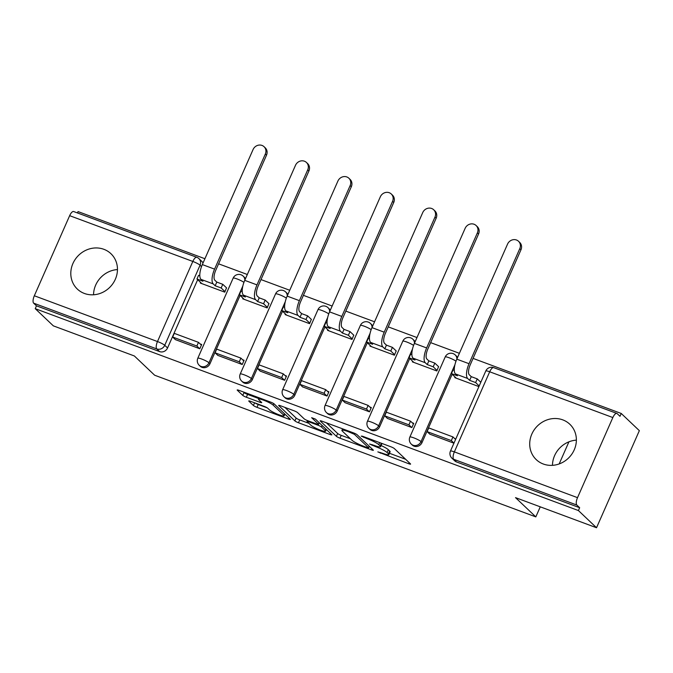 <?xml version="1.0" encoding="UTF-8"?>
<svg xmlns="http://www.w3.org/2000/svg" width="673" height="673" viewBox="0 0 673 673"><rect width="100%" height="100%" fill="white"/><g stroke="black" fill="none" stroke-linecap="round" stroke-linejoin="round"><path stroke-width="1.01" d="M377.839 451.886L408.679 463.714A3.071 0.446 -156.2 0 0 410.597 464.101A3.071 0.446 -156.2 0 0 410.454 463.857L394.37 448.597A3.071 0.446 -156.2 0 0 390.811 446.754L362.461 436.213L361.216 436.121L367.374 438.771A9.826 1.439 -156.2 0 1 378.773 444.651L380.119 445.93A9.826 1.439 -156.2 0 1 380.565 446.721A9.826 1.439 -156.2 0 1 374.44 445.467L369.527 444.003L375.685 446.653A9.826 1.439 -156.2 0 1 387.084 452.542L388.43 453.812A9.826 1.439 -156.2 0 1 388.876 454.603A9.826 1.439 -156.2 0 1 382.744 453.35L377.839 451.886M84.394 293.462A24.388 22.344 -46.5 0 0 113.165 283.215A24.388 22.344 -46.5 0 0 110.919 253.687A24.388 22.344 -46.5 0 0 103.869 249.304A24.388 22.344 -46.5 0 0 75.098 259.551A24.388 22.344 -46.5 0 0 77.345 289.079A24.388 22.344 -46.5 0 0 84.394 293.462M543.304 464.017A24.388 22.344 -46.5 0 0 572.075 453.779A24.388 22.344 -46.5 0 0 569.829 424.251A24.388 22.344 -46.5 0 0 562.779 419.868A24.388 22.344 -46.5 0 0 534.009 430.106A24.388 22.344 -46.5 0 0 536.255 459.634A24.388 22.344 -46.5 0 0 543.304 464.017M245.401 278.858A6.25 5.729 -46.5 0 0 244.173 277.074L243.172 276.123A6.25 5.729 133.5 0 1 244.846 280.119M287.817 294.623A6.25 5.729 -46.5 0 0 286.58 292.839L285.579 291.889A6.25 5.729 133.5 0 1 287.262 295.884M330.224 310.388A6.25 5.729 -46.5 0 0 328.996 308.596L327.987 307.645A6.25 5.729 133.5 0 1 329.669 311.649M372.64 326.144A6.25 5.729 -46.5 0 0 371.403 324.361L370.402 323.41A6.25 5.729 133.5 0 1 372.076 327.415M415.048 341.909A6.25 5.729 -46.5 0 0 413.811 340.126L412.81 339.175A6.25 5.729 133.5 0 1 414.492 343.171M457.463 357.674A6.25 5.729 -46.5 0 0 456.227 355.891L455.226 354.94A6.25 5.729 133.5 0 1 456.9 358.936M250.676 401.352A3.071 0.446 -156.2 0 0 248.758 400.957A3.071 0.446 -156.2 0 0 248.901 401.209L253.41 405.491A3.071 0.446 -156.2 0 0 256.977 407.325L288.465 419.035A3.071 0.446 -156.2 0 0 290.383 419.422A3.071 0.446 -156.2 0 0 290.24 419.178L274.155 403.918A3.071 0.446 -156.2 0 0 270.596 402.075L239.1 390.374A3.071 0.446 -156.2 0 0 237.19 389.978A3.071 0.446 -156.2 0 0 237.325 390.231L242.776 395.396A3.071 0.446 -156.2 0 0 246.343 397.238L259.82 402.244A3.071 0.446 -156.2 0 0 261.73 402.639A3.071 0.446 -156.2 0 0 261.595 402.395L258.886 399.829A8.211 1.203 -156.2 0 1 258.516 399.165A8.211 1.203 -156.2 0 1 265.053 400.763A8.211 1.203 -156.2 0 1 273.162 405.129L283.754 415.182A8.211 1.203 -156.2 0 1 284.132 415.838A8.211 1.203 -156.2 0 1 277.587 414.24A8.211 1.203 -156.2 0 1 269.478 409.874L267.711 408.2A3.071 0.446 -156.2 0 0 264.153 406.357L250.676 401.352M577.518 497.658L612.842 417.554A6.25 2.339 110.4 0 1 616.847 413.424A6.25 2.339 110.4 0 1 617.166 413.617L619.984 416.301L621.229 413.466L639.35 430.661L596.53 527.741L515.518 497.633L535.817 516.889L154.655 375.231L134.356 355.967L53.344 325.858L35.223 308.663L578.418 510.555L579.663 507.72L576.845 505.044L453.686 459.272A6.25 5.729 133.5 0 1 451.877 458.145L454.696 460.828A6.25 5.729 133.5 0 0 456.504 461.947L453.686 459.272A6.25 2.339 110.4 0 1 454.359 451.886L577.518 497.658A6.25 2.339 110.4 0 0 576.845 505.044M596.53 527.741L578.418 510.555M336.407 436.331A3.071 0.446 -156.2 0 0 339.966 438.173L371.454 449.875A3.071 0.446 -156.2 0 0 373.372 450.271A3.071 0.446 -156.2 0 0 373.229 450.018L357.144 434.758A3.071 0.446 -156.2 0 0 353.586 432.916L322.098 421.214A3.071 0.446 -156.2 0 0 320.18 420.827A3.071 0.446 -156.2 0 0 320.323 421.071L336.407 436.331L337.653 433.505A3.071 0.446 -156.2 0 0 341.219 435.347L350.406 438.754M329.963 434.455L298.476 422.753A3.071 0.446 -156.2 0 1 294.909 420.911L278.824 405.651A3.071 0.446 -156.2 0 1 278.681 405.407A3.071 0.446 -156.2 0 1 280.599 405.794L294.076 410.799A3.071 0.446 -156.2 0 1 297.634 412.642L304.162 418.833A3.071 0.446 -156.2 0 0 307.721 420.667L316.663 423.99A3.071 0.446 -156.2 0 0 318.581 424.385A3.071 0.446 -156.2 0 0 318.438 424.141L311.649 417.697L315.385 419.086L331.739 434.598A3.071 0.446 -156.2 0 1 331.873 434.842A3.071 0.446 -156.2 0 1 329.963 434.455L330.443 433.37M199.797 274.878L199.46 275.644M197.685 279.682L167.56 347.966L164.742 345.291A6.25 5.729 133.5 0 1 156.809 348.934L33.65 303.161A6.25 2.339 -69.6 0 1 34.323 295.767L69.656 215.671A6.25 2.339 -69.6 0 1 73.651 211.532L196.81 257.305A6.25 2.339 -69.6 0 0 192.815 261.444L69.656 215.671M621.229 413.466L473.06 358.398M459.381 353.317L430.644 342.633M416.974 337.552L388.237 326.876M374.558 321.787L345.829 311.111M332.151 306.03L303.414 295.346M289.735 290.265L261.006 279.581M247.328 274.5L218.59 263.824M204.912 258.735L78.043 211.583L77.445 212.946M35.223 308.663L36.468 305.836L33.65 303.161M455.049 377.006L454.78 377.629L478.907 386.596M429.837 434.178L453.939 443.204M387.421 418.421L411.868 427.565L413.735 423.325L412.213 422.753M412.642 361.241L412.364 361.864L436.836 370.958L438.569 366.659M345.013 402.656L369.452 411.809L371.328 407.56L369.797 406.988M370.226 345.485L369.957 346.099L394.42 355.193L396.161 350.902M302.598 386.891L327.044 396.044L328.912 391.795L327.389 391.232M327.818 329.72L327.541 330.342L352.013 339.436L353.746 335.137M260.19 371.126L284.629 380.279L286.505 376.03L284.973 375.467M285.402 313.954L285.133 314.577L309.597 323.671L311.338 319.372M217.774 355.369L242.221 364.514L244.089 360.274L242.566 359.702M242.995 298.189L242.717 298.812L267.189 307.906L268.922 303.616M175.367 339.604L199.805 348.757L201.681 344.509L200.15 343.937M200.579 282.433L200.31 283.055L224.774 292.149L226.515 287.851M242.213 290.635L241.876 291.401M240.093 295.439L209.976 363.731L208.975 362.781A6.25 5.729 133.5 0 1 199.233 365.296L200.234 366.247A6.25 5.729 -46.5 0 0 209.976 363.731M284.62 306.4L284.284 307.166M282.509 311.204L252.383 379.496L251.382 378.546A6.25 5.729 133.5 0 1 241.641 381.061L242.642 382.012A6.25 5.729 -46.5 0 0 252.383 379.496M327.036 322.165L326.699 322.931M324.916 326.969L294.799 395.261L293.798 394.311A6.25 5.729 133.5 0 1 284.056 396.826L285.058 397.777A6.25 5.729 -46.5 0 0 294.799 395.261M369.443 337.922L369.107 338.696M367.323 342.725L337.207 411.018L336.206 410.067A6.25 5.729 133.5 0 1 326.464 412.583L327.465 413.533A6.25 5.729 -46.5 0 0 337.207 411.018M411.859 353.687L411.523 354.452M409.739 358.49L379.622 426.783L378.621 425.832A6.25 5.729 133.5 0 1 368.871 428.348L369.881 429.298A6.25 5.729 -46.5 0 0 379.622 426.783M454.267 369.452L453.93 370.217M452.147 374.255L422.03 442.548L421.029 441.597A6.25 5.729 133.5 0 1 411.287 444.113L412.288 445.063A6.25 5.729 -46.5 0 0 422.03 442.548M535.817 516.889L540.259 506.828M559.17 463.933L568.921 441.825M552.466 465.337A24.388 22.344 133.5 0 1 576.374 440.142M93.555 294.774A24.388 22.344 133.5 0 1 117.464 269.579M455.806 438.956L454.62 438.518M201.53 266.584L200.066 265.187A6.25 5.729 133.5 0 0 198.939 258.634L201.757 261.309A6.25 5.729 133.5 0 1 202.994 263.101M36.468 305.836L159.627 351.609A6.25 5.729 -46.5 0 0 167.56 347.966M579.663 507.72L456.504 461.947M388.876 454.603L390.121 451.768A9.826 1.439 -156.2 0 0 389.675 450.986L388.43 453.812M381.086 445.543A9.826 1.439 -156.2 0 1 388.338 449.707L389.675 450.986M380.565 446.721L381.81 443.886A9.826 1.439 -156.2 0 0 381.591 443.33M389.457 453.274L405.642 459.289M326.38 422.812L337.653 433.505M367.273 447.595L368.51 447.696L354.393 434.304L348.034 431.578A9.826 1.439 -156.2 0 0 341.901 430.325A9.826 1.439 -156.2 0 0 342.355 431.115L352.004 440.277A9.826 1.439 -156.2 0 0 363.403 446.157L367.273 447.595M326.918 430.03L326.22 429.769M308.907 423.334L299.721 419.918L298.476 422.753M284.889 407.384L296.154 418.084A3.071 0.446 -156.2 0 0 299.721 419.918M310.926 425.252A8.211 1.203 -156.2 0 0 319.036 429.618A8.211 1.203 -156.2 0 0 325.581 431.216A8.211 1.203 -156.2 0 0 325.21 430.56L321.475 427.019A3.071 0.446 -156.2 0 0 317.917 425.185L308.974 421.862A3.071 0.446 -156.2 0 0 307.056 421.466A3.071 0.446 -156.2 0 0 307.199 421.71L310.926 425.252M243.39 391.964L244.03 392.569A3.071 0.446 -156.2 0 0 247.588 394.412L258.777 398.567M255.117 403.001A3.071 0.446 -156.2 0 0 258.222 404.498L267.257 407.855M284.78 414.366L285.428 414.61M518.513 241.271L519.691 242.398A7.033 6.444 133.5 0 1 520.969 249.776L519.783 248.648A7.033 6.444 -46.5 0 0 518.513 241.271A7.033 6.444 -46.5 0 0 507.551 244.106L456.807 359.163A12.509 4.677 110.4 0 0 455.453 373.936L457.413 375.795L451.432 373.574L456.302 378.192M451.432 373.574L453.055 369.889L454.283 370.352M519.783 248.648L469.039 363.706A12.509 4.677 110.4 0 0 467.685 378.487L469.645 380.338L471.268 376.661L469.308 374.802A8.446 3.155 -69.6 0 1 470.225 364.833L520.969 249.776M471.268 376.661L477.25 378.882L475.626 382.567L479.193 385.949M480.816 382.264L477.25 378.882M455.596 439.444L452.937 436.92L428.743 427.927L427.119 431.612L451.322 440.605L453.972 443.12M427.119 431.612L429.946 434.287M452.937 436.92L451.322 440.605M469.645 380.338L475.626 382.567M476.097 225.514L477.283 226.633A7.033 6.444 133.5 0 1 478.553 234.011L477.376 232.892A7.033 6.444 -46.5 0 0 476.097 225.514A7.033 6.444 -46.5 0 0 465.136 228.34L414.391 343.398A12.509 4.677 110.4 0 0 413.045 358.171L414.997 360.03L409.016 357.809L413.895 362.436M409.016 357.809L410.639 354.133L411.868 354.587M477.376 232.892L426.632 347.941A12.509 4.677 110.4 0 0 425.277 362.722L427.229 364.581L428.852 360.896L426.901 359.046A8.446 3.155 -69.6 0 1 427.809 349.068L478.553 234.011M428.852 360.896L434.834 363.126L433.21 366.802L437.055 370.444M438.678 366.768L434.834 363.126M413.466 423.94L410.53 421.163L386.336 412.17L384.712 415.847L408.906 424.84L411.733 427.515M384.712 415.847L387.53 418.522M410.53 421.163L408.906 424.84M427.229 364.581L433.21 366.802M433.69 209.749L434.867 210.868A7.033 6.444 133.5 0 1 436.146 218.245L434.96 217.127A7.033 6.444 -46.5 0 0 433.69 209.749A7.033 6.444 -46.5 0 0 422.728 212.575L371.984 327.633A12.509 4.677 110.4 0 0 370.63 342.414L372.59 344.265L366.608 342.044L371.479 346.671M366.608 342.044L368.232 338.368L369.46 338.822M434.96 217.127L384.216 332.184A12.509 4.677 110.4 0 0 382.861 346.957L384.821 348.816L386.445 345.14L384.485 343.28A8.446 3.155 -69.6 0 1 385.402 333.303L436.146 218.245M386.445 345.14L392.426 347.361L390.803 351.037L394.647 354.688M396.271 351.003L392.426 347.361M371.05 408.183L368.123 405.398L343.92 396.405L342.296 400.082L366.499 409.075L369.317 411.758M342.296 400.082L345.123 402.765M368.123 405.398L366.499 409.075M384.821 348.816L390.803 351.037M391.274 193.984L392.46 195.111A7.033 6.444 133.5 0 1 393.739 202.489L392.552 201.362A7.033 6.444 -46.5 0 0 391.274 193.984A7.033 6.444 -46.5 0 0 380.321 196.819L329.568 311.868A12.509 4.677 110.4 0 0 328.222 326.649L330.174 328.508L324.193 326.279L329.072 330.906M324.193 326.279L325.816 322.603L327.044 323.057M392.552 201.362L341.808 316.419A12.509 4.677 110.4 0 0 340.454 331.192L342.414 333.051L344.029 329.375L342.077 327.515A8.446 3.155 -69.6 0 1 342.986 317.538L393.739 202.489M344.029 329.375L350.01 331.596L348.395 335.272L352.231 338.923M353.855 335.247L350.01 331.596M328.643 392.418L325.707 389.633L301.512 380.64L299.889 384.317L324.083 393.31L326.91 395.993M299.889 384.317L302.707 387M325.707 389.633L324.083 393.31M342.414 333.051L348.395 335.272M348.866 178.219L350.053 179.346A7.033 6.444 133.5 0 1 351.323 186.724L350.137 185.597A7.033 6.444 -46.5 0 0 348.866 178.219A7.033 6.444 -46.5 0 0 337.905 181.054L287.161 296.112A12.509 4.677 110.4 0 0 285.806 310.884L287.766 312.743L281.785 310.522L286.656 315.141M281.785 310.522L283.409 306.838L284.637 307.3M350.137 185.597L299.392 300.654A12.509 4.677 110.4 0 0 298.038 315.435L299.998 317.286L301.622 313.61L299.662 311.75A8.446 3.155 -69.6 0 1 300.579 301.782L351.323 186.724M301.622 313.61L307.603 315.83L305.979 319.515L309.824 323.158M311.448 319.482L307.603 315.83M286.227 376.653L283.299 373.868L259.097 364.875L257.481 368.56L281.676 377.553L284.494 380.228M257.481 368.56L260.3 371.235M283.299 373.868L281.676 377.553M299.998 317.286L305.979 319.515M306.451 162.462L307.637 163.581A7.033 6.444 133.5 0 1 308.915 170.959L307.729 169.84A7.033 6.444 -46.5 0 0 306.451 162.462A7.033 6.444 -46.5 0 0 295.497 165.289L244.745 280.347A12.509 4.677 110.4 0 0 243.399 295.119L245.351 296.978L239.369 294.757L244.249 299.384M239.369 294.757L240.993 291.081L242.221 291.535M307.729 169.84L256.985 284.889A12.509 4.677 110.4 0 0 255.631 299.67L257.591 301.529L259.214 297.845L257.254 295.994A8.446 3.155 -69.6 0 1 258.163 286.017L308.915 170.959M259.214 297.845L265.196 300.074L263.572 303.75L267.417 307.401M269.032 303.716L265.196 300.074M243.819 360.896L240.884 358.112L216.689 349.119L215.066 352.795L239.26 361.788L242.087 364.463M215.066 352.795L217.892 355.47M240.884 358.112L239.26 361.788M257.591 301.529L263.572 303.75M264.043 146.697L265.229 147.816A7.033 6.444 133.5 0 1 266.5 155.194L265.313 154.075A7.033 6.444 -46.5 0 0 264.043 146.697A7.033 6.444 -46.5 0 0 253.082 149.524L202.337 264.582A12.509 4.677 110.4 0 0 200.983 279.362L202.943 281.213L196.962 278.992L201.833 283.619M196.962 278.992L198.585 275.316L199.814 275.77M265.313 154.075L214.569 269.133A12.509 4.677 110.4 0 0 213.223 283.905L215.175 285.764L216.799 282.088L214.838 280.229A8.446 3.155 -69.6 0 1 215.755 270.252L266.5 155.194M216.799 282.088L222.78 284.309L221.156 287.985L225.001 291.636M226.624 287.951L222.78 284.309M201.404 345.131L198.476 342.347L174.273 333.354L172.658 337.03L196.853 346.023L199.671 348.707M172.658 337.03L175.476 339.714M198.476 342.347L196.853 346.023M215.175 285.764L221.156 287.985M380.607 452.55L380.329 453.173M363.984 436.785L363.706 437.408M372.295 444.668L372.018 445.29M200.066 265.187L164.742 345.291A6.25 0.917 23.8 0 0 157.482 341.548L192.815 261.444A6.25 0.917 23.8 0 1 200.066 265.187M34.323 295.767L157.482 341.548A6.25 2.339 110.4 0 0 156.809 348.934L159.627 351.609M612.842 417.554L489.692 371.782L454.359 451.886A6.25 0.917 -156.2 0 0 450.456 451.087A6.25 6.25 0 0 0 451.877 458.145M242.852 285.958L208.975 362.781A6.25 0.917 23.8 0 0 201.715 359.037A6.25 0.917 23.8 0 0 197.812 358.238A6.25 6.25 0 0 0 199.233 365.296M285.268 301.723L251.382 378.546A6.25 0.917 23.8 0 0 244.122 374.794A6.25 0.917 23.8 0 0 240.227 374.003A6.25 6.25 0 0 0 241.641 381.061M327.675 317.488L293.798 394.311A6.25 0.917 23.8 0 0 286.538 390.559A6.25 0.917 23.8 0 0 282.635 389.76A6.25 6.25 0 0 0 284.056 396.826M370.091 333.244L336.206 410.067A6.25 0.917 23.8 0 0 328.946 406.324A6.25 0.917 23.8 0 0 325.051 405.525A6.25 6.25 0 0 0 326.464 412.583M412.499 349.009L378.621 425.832A6.25 0.917 23.8 0 0 371.361 422.089A6.25 0.917 23.8 0 0 367.458 421.29A6.25 6.25 0 0 0 368.871 428.348M454.914 364.774L421.029 441.597A6.25 0.917 23.8 0 0 413.769 437.845A6.25 0.917 23.8 0 0 409.865 437.055A6.25 6.25 0 0 0 411.287 444.113M409.865 437.055L445.198 356.951A6.25 0.917 23.8 0 1 449.101 357.75A6.25 0.917 -156.2 0 1 455.991 361.191M367.458 421.29L402.791 341.186A6.25 0.917 23.8 0 1 406.685 341.985A6.25 0.917 -156.2 0 1 413.575 345.426M325.051 405.525L360.375 325.421A6.25 0.917 23.8 0 1 364.278 326.22A6.25 0.917 -156.2 0 1 371.168 329.661M282.635 389.76L317.967 309.664A6.25 0.917 23.8 0 1 321.862 310.455A6.25 0.917 -156.2 0 1 328.752 313.896M240.227 374.003L275.551 293.899A6.25 0.917 23.8 0 1 279.455 294.698A6.25 0.917 -156.2 0 1 286.345 298.139M197.812 358.238L233.144 278.134A6.25 0.917 23.8 0 1 237.039 278.933A6.25 0.917 -156.2 0 1 243.937 282.374M485.788 370.983A6.25 0.917 -156.2 0 1 489.692 371.782A6.25 2.339 -69.6 0 1 493.688 367.643A6.25 6.25 0 0 0 485.788 370.983L450.456 451.087M388.338 449.707L387.084 452.542M375.971 446.006L375.685 446.653M381.313 443.221L380.119 445.93M379.673 442.615L378.773 444.651M367.651 438.148L367.374 438.771M409.159 462.629L408.679 463.714M371.933 448.79L371.454 449.875M341.219 435.347L339.966 438.173M369.183 446.182L368.51 447.696M354.789 433.412L354.393 434.304M352.172 432.394L351.903 433.017M348.303 430.956L348.034 431.578M296.154 418.084L294.909 420.911M319.111 422.619L318.438 424.141M325.875 429.038L325.21 430.56M322.148 425.504L321.475 427.019M318.236 424.444L317.917 425.185M309.252 421.239L308.974 421.862M284.427 413.659L283.754 415.182M273.818 403.649L273.162 405.129M260.3 401.158L259.82 402.244M247.588 394.412L246.343 397.238M244.03 392.569L242.776 395.396M288.944 417.95L288.465 419.035M258.222 404.498L256.977 407.325M254.596 402.807L253.41 405.491M467.685 378.487L455.453 373.936M469.039 363.706L456.807 359.163M425.277 362.722L413.045 358.171M426.632 347.941L414.391 343.398M382.861 346.957L370.63 342.414M384.216 332.184L371.984 327.633M340.454 331.192L328.222 326.649M341.808 316.419L329.568 311.868M298.038 315.435L285.806 310.884M299.392 300.654L287.161 296.112M255.631 299.67L243.399 295.119M256.985 284.889L244.745 280.347M213.223 283.905L200.983 279.362M214.569 269.133L202.337 264.582M455.226 354.94A6.25 6.25 0 0 0 445.198 356.951M412.81 339.175A6.25 6.25 0 0 0 402.791 341.186M370.402 323.41A6.25 6.25 0 0 0 360.375 325.421M327.987 307.645A6.25 6.25 0 0 0 317.967 309.664M285.579 291.889A6.25 6.25 0 0 0 275.551 293.899M243.172 276.123A6.25 6.25 0 0 0 233.144 278.134M198.939 258.634A6.25 6.25 0 0 0 196.81 257.305M616.847 413.424L493.688 367.643M369.309 446.3L368.611 447.873M342.565 428.827L341.901 430.325M319.28 422.787L318.581 424.385M326.346 429.483L325.581 431.216M307.452 420.566L307.056 421.466M284.898 414.105L284.132 415.838M259.113 397.81L258.516 399.165"/></g></svg>
